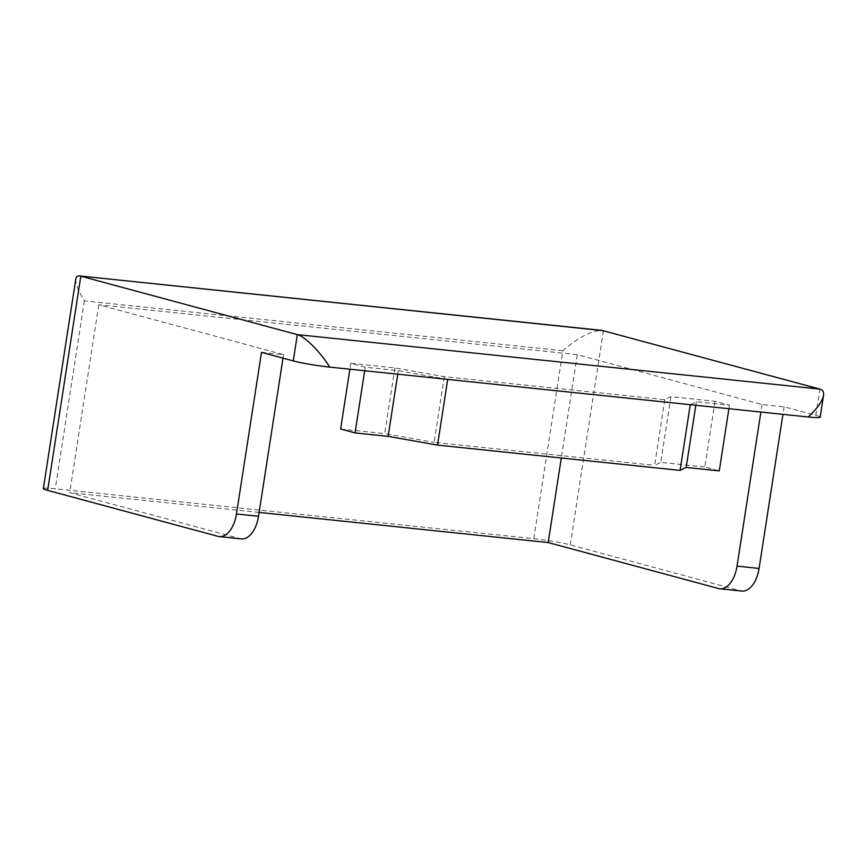 <?xml version="1.0" encoding="UTF-8"?>
<svg xmlns="http://www.w3.org/2000/svg" width="867" height="867" viewBox="0 0 867 867"><rect width="100%" height="100%" fill="white"/><g stroke="black" fill="none" stroke-linecap="round" stroke-linejoin="round"><path stroke-width="0.65" stroke-dasharray="4.33 3.25" d="M261.498 352.338L283.552 354.636L98.795 304.772L577.292 354.646L762.05 404.521L784.104 406.818L815.858 415.391A26.671 1.972 -171.2 0 1 820.16 417.168M447.708 379.399L398.3 370.664L365.224 367.218L350.799 363.327L394.897 367.922L444.305 376.657L664.816 399.644L670.917 396.696L715.015 401.291L729.45 405.182L696.374 401.735L690.273 404.694M784.104 406.818L782.934 414.35M741.881 591.066A26.671 14.815 96 0 1 740.581 590.828L718.526 588.53M43.35 488.598A26.671 1.972 -171.2 0 1 55.271 488.782L533.769 538.667A26.671 1.972 -171.2 0 1 570.258 544.855L740.581 590.828M533.769 538.667L562.867 350.756C578.322 337.393 591.381 330.609 602.023 330.414M259.125 512.419L69.707 492.673L240.029 538.645L217.975 536.348M562.867 350.756L84.359 300.871C78.214 290.911 75.364 283.574 75.819 278.871M283.552 354.636L283.01 358.147M241.329 538.895A26.671 14.815 96 0 1 240.029 538.645M98.795 304.772L69.707 492.673M577.292 354.646L561.296 458.004M762.05 404.521L760.89 412.053M398.3 370.664L397.758 374.197M696.374 401.735L695.822 405.268M729.45 405.182L728.898 408.715M715.015 401.291L704.849 466.988L719.274 470.889M670.917 396.696L660.741 462.393L704.849 466.988M664.816 399.644L654.639 465.341L660.741 462.393M444.305 376.657L434.129 442.354L654.639 465.341M394.897 367.922L384.72 433.619L434.129 442.354M340.623 429.024L384.72 433.619M350.799 363.327L349.889 369.201M365.224 367.218L364.682 370.751M815.858 415.391L819.922 389.11M570.258 544.855L603.41 330.674M84.359 300.871L55.271 488.782"/><path stroke-width="1.3" d="M293.252 360.91L297.327 334.629C304.837 336.396 320.291 351.872 329.742 367.109A26.671 1.972 -171.2 0 1 293.252 360.91L261.498 352.338L236.474 513.968A26.671 14.815 -84 0 1 219.275 536.597A26.671 14.815 -84 0 1 217.975 536.348L47.652 490.375A26.671 1.972 -171.2 0 1 43.35 488.598L75.819 278.871C76.177 276.725 77.434 275.76 79.591 275.955L602.023 330.414L819.922 389.11C822.805 389.933 824.018 392.014 823.542 395.352L820.16 417.168A26.671 1.972 -171.2 0 1 808.239 416.984C817.234 408.552 822.339 401.334 823.542 395.352M819.922 389.11L297.327 334.629L80.815 276.194L47.652 490.375M329.742 367.109L447.708 379.399L437.542 445.107L388.134 436.372L355.058 432.915L340.623 429.024L349.889 369.201M447.708 379.399L808.239 416.984M782.934 414.35L759.08 568.449A26.671 14.815 96 0 1 741.881 591.066L719.838 588.769A26.671 14.815 -84 0 0 737.037 566.151L760.89 412.053M719.838 588.769A26.671 14.815 -84 0 1 718.526 588.53L548.204 542.558L259.125 512.419M79.591 275.955L603.41 330.674M283.01 358.147L258.529 516.266A26.671 14.815 96 0 1 241.329 538.895L219.275 536.597M561.296 458.004L548.204 542.558M397.758 374.197L388.134 436.372M690.273 404.694L680.096 470.391L437.542 445.107M695.822 405.268L686.198 467.443L680.096 470.391M728.898 408.715L719.274 470.889L686.198 467.443M364.682 370.751L355.058 432.915M258.529 516.266L236.474 513.968M759.08 568.449L737.037 566.151"/></g></svg>
